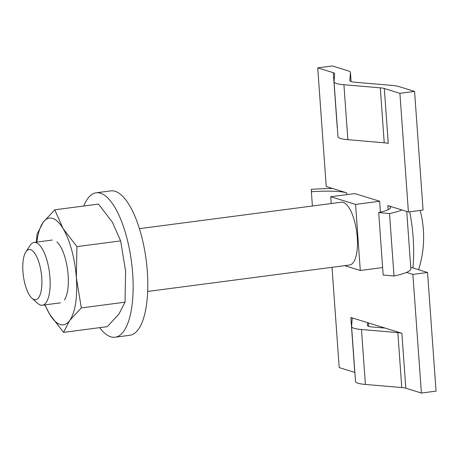 <?xml version="1.0" encoding="UTF-8"?>
<svg xmlns="http://www.w3.org/2000/svg" width="459" height="459" viewBox="0 0 459 459"><rect width="100%" height="100%" fill="white"/><g stroke="black" fill="none" stroke-linecap="round" stroke-linejoin="round"><path stroke-width="0.69" d="M354.744 193.583L379.627 201.22L380.413 212.19M317.72 67.875L332.379 65.958L347.962 70.784A34.832 5.267 175.9 0 1 350.446 72.516A34.832 5.267 175.9 0 1 350.446 72.631L349.833 80.589A18.997 2.874 -4.1 0 0 349.833 80.652A18.997 2.874 -4.1 0 0 355.22 82.259L391.59 85.374A34.832 5.267 175.9 0 1 398.986 86.579L414.569 91.404L399.904 93.326L384.326 88.501A18.997 2.874 -4.1 0 0 380.287 87.841L343.923 84.726A34.832 5.267 175.9 0 1 334.037 81.788A34.832 5.267 175.9 0 1 334.037 81.668L334.657 73.71A18.997 2.874 -4.1 0 0 334.657 73.647A18.997 2.874 -4.1 0 0 333.297 72.7L317.72 67.875L326.223 186.515L346.769 192.878A37.999 5.749 -4.1 0 0 311.374 191.736L311.288 189.343A53.829 8.142 175.9 0 1 332.632 188.5M406.731 211.444L410.845 268.802A53.829 8.142 175.9 0 1 406.473 272.422A53.829 8.142 175.9 0 1 394 276.008L389.525 213.567A53.829 8.142 175.9 0 0 401.998 209.981L408.407 211.96L423.072 210.044L414.569 91.404M367.584 322.654L401.872 333.268A18.997 2.874 -4.1 0 0 397.833 332.609L361.468 329.499A34.832 5.267 175.9 0 1 351.583 326.556A34.832 5.267 175.9 0 1 351.583 326.435L352.202 318.483A18.997 2.874 -4.1 0 0 352.202 318.414A18.997 2.874 -4.1 0 0 350.842 317.473L367.584 322.654L367.378 325.356A18.997 2.874 -4.1 0 0 367.378 325.425A18.997 2.874 -4.1 0 0 372.765 327.026L385.13 328.087M351.583 326.556L355.524 381.504A34.832 5.267 175.9 0 0 365.41 384.447L401.774 387.557A18.997 2.874 175.9 0 1 405.808 388.216L421.391 393.042L412.882 274.402L406.473 272.422M412.882 274.402L427.547 272.485L410.736 267.281M394 276.008L383.162 275.016L378.686 212.574A37.999 5.749 -4.1 0 0 390.575 207.491A37.999 5.749 -4.1 0 0 387.861 205.603L401.998 209.981M389.525 213.567L378.686 212.574M312.401 206.005L311.374 191.736M421.391 393.042L436.05 391.125L427.547 272.485M332.012 267.31L339.201 367.596L354.784 372.421A18.997 2.874 175.9 0 1 354.876 372.45M334.037 81.788L337.979 136.736A34.832 5.267 175.9 0 0 347.865 139.674L384.229 142.789A18.997 2.874 175.9 0 1 388.262 143.449L384.326 88.501M333.297 72.7L337.239 127.648A18.997 2.874 175.9 0 1 337.331 127.677M408.407 211.96L399.904 93.326M56.887 241.887A31.665 11.32 82.5 0 1 68.127 275.09A31.665 11.32 82.5 0 1 64.478 299.899M63.549 332.379L49.704 314.329A53.829 19.244 -97.5 0 0 69.659 320.508A53.829 19.244 -97.5 0 0 76.349 277.632L81.312 307.914L69.659 320.508L63.549 332.379L107.274 326.653L118.921 314.059L125.037 302.188L125.611 271.183L120.648 240.906L112.335 222.133L98.49 204.083L54.759 209.803L63.072 228.582A53.829 19.244 -97.5 0 0 43.112 222.397L54.759 209.803M36.381 242.14L36.995 234.268L43.112 222.397A53.829 19.244 -97.5 0 0 36.846 242.077M45.068 304.868A53.829 19.244 -97.5 0 0 49.704 314.329L44.839 304.902M63.072 228.582L76.917 246.626L76.349 277.632A53.829 19.244 -97.5 0 0 63.072 228.582M120.648 240.906L76.917 246.626M125.037 302.188L81.312 307.914M99.695 327.646A72.832 26.037 -97.5 0 0 115.1 337.216A72.832 26.037 -97.5 0 0 132.651 273.369A72.832 26.037 -97.5 0 0 96.195 192.791A72.832 26.037 -97.5 0 0 83.773 206.011M96.195 192.791L110.86 190.875A72.832 26.037 82.5 0 1 147.316 271.447A72.832 26.037 82.5 0 1 129.765 335.299L115.1 337.216M409.744 211.788A78.036 27.896 82.5 0 1 413.146 237.498A78.036 27.896 82.5 0 1 412.899 267.947M139.444 228.645L341.398 202.212A31.665 11.32 82.5 0 1 357.251 237.24A31.665 11.32 82.5 0 1 349.62 265.004L147.666 291.442M31.946 298.258L37.707 303.405A31.665 11.32 -97.5 0 0 42.32 305.229A31.665 11.32 -97.5 0 0 49.951 277.471A31.665 11.32 -97.5 0 0 34.098 242.438A31.665 11.32 -97.5 0 0 30.116 245.387L25.87 251.848A25.331 9.054 82.5 0 1 35.343 254.188A25.331 9.054 82.5 0 1 41.735 277.511A25.331 9.054 82.5 0 1 31.946 298.258A25.331 9.054 82.5 0 1 22.95 271.694A25.331 9.054 82.5 0 1 25.87 251.848M379.633 201.272L355.564 204.421L360.298 270.483L382.628 267.563M331.209 203.544L330.721 196.727L354.905 193.566M355.564 204.421L330.721 196.727M360.298 270.483L344.686 265.652M388.159 209.746L387.861 205.603M346.895 194.61L346.769 192.878M368.399 322.906L368.64 326.338L368.388 322.901M405.808 388.216L401.872 333.268M401.774 387.557L397.833 332.609M365.41 384.447L361.468 329.499M354.784 372.421L350.842 317.473M351.089 81.564L350.446 72.631M384.229 142.789L380.287 87.841M347.865 139.674L343.923 84.726M351.095 81.57L350.446 72.516M418.585 269.708A106.396 106.396 0 0 0 420.186 210.423M60.496 302.848L42.32 305.229M52.28 240.057L34.098 242.438"/></g></svg>
